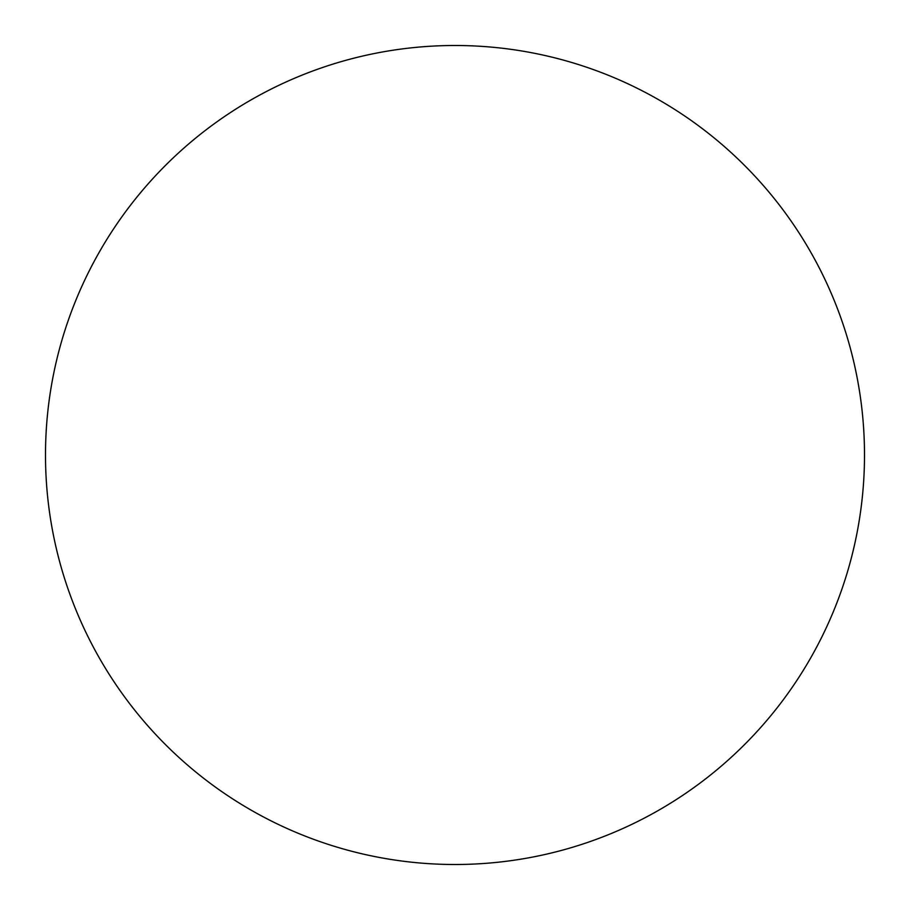 <?xml version="1.0" encoding="UTF-8"?>
<svg xmlns="http://www.w3.org/2000/svg" width="910" height="910" viewBox="0 0 910 910"><rect width="100%" height="100%" fill="white"/><g stroke="black" fill="none" stroke-linecap="round" stroke-linejoin="round"><path stroke-width="1.36" d="M455 864.5A409.5 409.5 0 0 0 864.5 455A409.5 409.5 0 0 0 455 45.5A409.5 409.5 0 0 0 45.5 455A409.5 409.5 0 0 0 455 864.5"/></g></svg>
